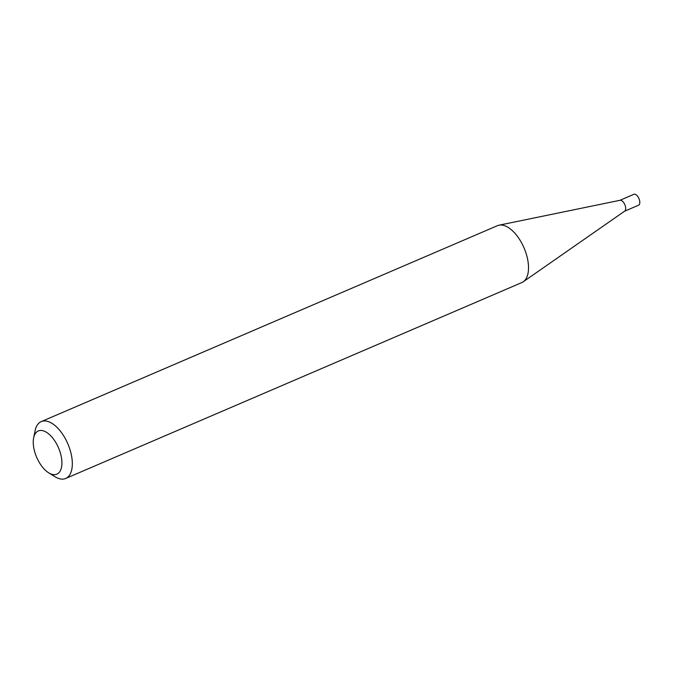 <?xml version="1.0" encoding="UTF-8"?>
<svg xmlns="http://www.w3.org/2000/svg" width="673" height="673" viewBox="0 0 673 673"><rect width="100%" height="100%" fill="white"/><g stroke="black" fill="none" stroke-linecap="round" stroke-linejoin="round"><path stroke-width="1.01" d="M619.724 200.386A5.939 3.003 66.8 0 1 620.026 200.293A5.939 3.003 66.8 0 1 620.918 200.335A5.939 3.003 66.8 0 1 625.124 205.416A5.939 3.003 66.8 0 1 624.687 211.137L523.291 281.76A30.95 15.664 66.8 0 1 521.869 282.551L65.676 478.469A30.95 15.664 66.8 0 1 59.46 478.73A30.95 15.664 66.8 0 1 54.917 476.686L48.683 472.816A23.521 11.904 -113.2 0 0 52.141 474.372A23.521 11.904 -113.2 0 0 61.184 456.227A23.521 11.904 -113.2 0 0 43.022 430.754A23.521 11.904 -113.2 0 0 33.65 437.82A23.521 11.904 -113.2 0 0 48.683 472.816M619.875 200.327L633.857 194.32A5.939 3.003 66.8 0 1 635.051 194.27A5.939 3.003 66.8 0 1 639.35 199.637A5.939 3.003 66.8 0 1 638.542 205.223L624.552 211.229M33.65 437.82L35.139 430.636A30.95 15.664 66.8 0 1 41.255 421.601L497.448 225.682A30.95 15.664 66.8 0 1 498.996 225.194A30.95 15.664 66.8 0 1 503.665 225.421A30.95 15.664 66.8 0 1 525.596 251.921A30.95 15.664 66.8 0 1 523.291 281.76M41.255 421.601A30.95 15.664 66.8 0 1 47.472 421.34A30.95 15.664 66.8 0 1 69.908 449.345A30.95 15.664 66.8 0 1 65.676 478.469M620.026 200.293L498.996 225.194"/></g></svg>
